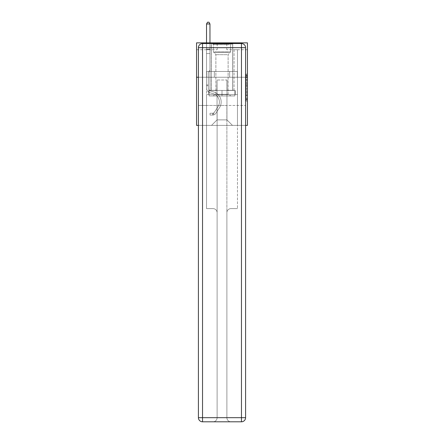 <?xml version="1.0" encoding="UTF-8"?>
<svg xmlns="http://www.w3.org/2000/svg" width="444" height="444" viewBox="0 0 444 444"><rect width="100%" height="100%" fill="white"/><g stroke="black" fill="none" stroke-linecap="round" stroke-linejoin="round"><path stroke-width="0.33" stroke-dasharray="2.22 1.67" d="M246.07 82.295L246.07 86.619L247.447 86.619L247.447 99.711L247.447 75.413L247.447 86.619L246.07 86.619L246.07 75.008L246.07 101.066L246.07 74.059L246.07 99.173L247.447 99.173L246.07 99.173L247.447 99.173L246.07 99.173L246.07 94.855L246.07 101.066L247.447 101.066L247.447 74.059L247.447 99.106L247.447 88.506L246.07 88.506L247.447 88.506L247.447 94.855L247.447 75.952L246.07 75.952L247.447 75.952L247.447 101.066L247.447 75.413L247.447 101.066L246.07 101.066L246.07 74.059L247.447 74.059L247.447 75.413L247.447 74.059L247.447 75.413L247.447 74.059L247.447 75.008L247.447 74.059L246.07 74.059L246.07 75.952L247.447 75.952L246.07 75.952L246.07 82.295L247.447 82.295M232.728 42.857L232.728 71.467L211.272 71.467L232.728 71.467L211.272 71.467L232.728 71.467L232.728 42.857L211.272 42.857L211.272 71.467L211.272 42.857L232.728 42.857M247.447 84.998L247.447 83.644L247.447 84.998L246.07 84.998L246.07 79.565L246.07 95.56L246.07 91.547L247.447 91.547L246.07 91.547L246.07 101.066L247.447 101.066L246.07 101.066L247.447 101.066L246.07 101.066L246.07 74.059L247.447 74.059L246.07 74.059L247.447 74.059L246.07 74.059L246.07 84.998L247.447 84.998M247.447 77.245L247.447 125.386L196.553 125.386L196.553 77.245L247.447 77.245L247.447 42.857L226.812 42.857L247.447 42.857L247.447 49.739L247.447 42.857L196.553 42.857L217.188 42.857L196.553 42.857L196.553 77.245L247.447 77.245L196.553 77.245M198.413 125.386L245.588 125.386M206.527 125.386L237.473 125.386L237.473 49.739L234.038 49.739L237.473 49.739L234.038 49.739L237.473 49.739L234.038 49.739L237.473 49.739L234.038 49.739L237.473 49.739L234.038 49.739L237.473 49.739L234.038 49.739L237.473 49.739L234.038 49.739L237.473 49.739L234.038 49.739L237.473 49.739L237.473 125.386L237.473 49.739L237.473 125.386L237.473 49.739L237.473 125.386L237.473 49.739L237.473 125.386L237.473 49.739L237.473 125.386L237.473 49.739L237.473 125.386L237.473 49.739L237.473 125.386L237.473 49.739L237.473 125.386L206.527 125.386L211.544 125.386L206.527 125.386L211.544 125.386L206.527 125.386L211.544 125.386L206.527 125.386L211.544 125.386L206.527 125.386L211.544 125.386L206.527 125.386L211.544 125.386L206.527 125.386L211.544 125.386L206.527 125.386L206.527 49.739L209.962 49.739L206.527 49.739L209.962 49.739L206.527 49.739L209.962 49.739L206.527 49.739L209.962 49.739L206.527 49.739L209.962 49.739L206.527 49.739L209.962 49.739L206.527 49.739L209.962 49.739L206.527 49.739L209.962 49.739L206.527 49.739L206.527 125.386M247.447 49.739L226.812 49.739L247.447 49.739M196.553 49.739L217.188 49.739L196.553 49.739L196.553 42.857L196.553 49.739M217.049 119.886L217.049 79.998L217.049 119.886L217.049 79.998L226.951 79.998L226.951 119.886L217.049 119.886L211.544 125.386L217.049 119.886L217.049 79.998L217.049 119.886L217.049 79.998L216.911 90.315L209.962 90.315L209.962 49.739L209.962 90.315L209.962 49.739L209.962 90.315L209.962 49.739L209.962 90.315L209.962 49.739L209.962 90.315L209.962 49.739L209.962 90.315L209.962 49.739L209.962 90.315L209.962 49.739L209.962 90.315L209.962 49.739L209.962 90.315L216.911 90.315L209.962 90.315L216.911 90.315L209.962 90.315L216.911 90.315L209.962 90.315L216.911 90.315L209.962 90.315L216.911 90.315L209.962 90.315L216.911 90.315L209.962 90.315L216.911 90.315L209.962 90.315L216.911 90.315L217.049 79.998L217.049 119.886L211.544 125.386L217.049 119.886L217.049 79.998L217.049 119.886L211.544 125.386L217.049 119.886L217.049 79.998L217.049 119.886L211.544 125.386L217.049 119.886L217.049 79.998L217.049 119.886L211.544 125.386L217.049 119.886L217.049 79.998L217.049 119.886L211.544 125.386L217.049 119.886L217.049 79.998L217.049 119.886L211.544 125.386L217.049 119.886L211.544 125.386L217.049 119.886L226.951 119.886L226.951 79.998L226.951 119.886L232.456 125.386L226.951 119.886L226.951 79.998L226.951 119.886L232.456 125.386L226.951 119.886L226.951 79.998L226.951 119.886L232.456 125.386L226.951 119.886L226.951 79.998L226.951 119.886L232.456 125.386L226.951 119.886L226.951 79.998L226.951 119.886L232.456 125.386L226.951 119.886L226.951 79.998L226.951 119.886L232.456 125.386L226.951 119.886L226.951 79.998L226.951 119.886L232.456 125.386L226.951 119.886L226.951 79.998L226.951 119.886L232.456 125.386L226.951 119.886L226.951 79.998L217.049 79.998L217.049 119.886L211.544 125.386L217.049 119.886M245.588 77.245L198.413 77.245L245.588 77.245L245.588 417.676L245.588 47.675L245.588 77.245L198.413 77.245L198.413 105.444L245.588 105.444L206.527 105.444L206.527 208.602L212.992 208.602A4.124 4.124 0 0 1 217.116 212.732L217.116 417.676A4.124 4.124 0 0 1 212.992 421.8A4.124 4.124 0 0 0 217.116 417.676L217.116 212.732A4.124 4.124 0 0 0 212.992 208.602L206.527 208.602L212.992 208.602A4.124 4.124 0 0 1 217.116 212.732L217.116 105.444L217.116 212.732A4.124 4.124 0 0 0 212.992 208.602L206.527 208.602L206.527 105.444L206.527 208.602L206.527 105.444L198.413 105.444L217.116 105.444L217.116 417.676A4.124 4.124 0 0 1 212.992 421.8L241.464 421.8A4.124 4.124 0 0 0 245.588 417.676A4.124 4.124 0 0 1 241.464 421.8L231.008 421.8A4.124 4.124 0 0 1 226.884 417.676L226.884 105.444L198.413 105.444L198.413 417.676A4.124 4.124 0 0 0 202.536 421.8L241.464 421.8L241.464 417.676L202.536 417.676L202.536 47.675L241.464 47.675L241.464 417.676L245.588 417.676A4.124 4.124 0 0 1 241.464 421.8A4.124 4.124 0 0 0 245.588 417.676L245.588 77.245L198.413 77.245L245.588 77.245L245.588 47.675A4.124 4.124 0 0 0 241.464 43.545L202.536 43.545L241.464 43.545A4.124 4.124 0 0 1 245.588 47.675L241.464 47.675L241.464 43.545L202.536 43.545A4.124 4.124 0 0 0 198.413 47.675L198.413 417.676L198.413 47.675A4.124 4.124 0 0 1 202.536 43.545A4.124 4.124 0 0 0 198.413 47.675L198.413 77.245M227.089 79.998L227.089 90.315L227.089 79.998M232.456 125.386L226.951 119.886L232.456 125.386M226.812 49.739L226.812 42.857L226.812 49.739M217.188 49.739L217.188 42.857L217.188 49.739M234.038 49.739L234.038 90.315L227.089 90.315L234.038 90.315L227.089 90.315L234.038 90.315L227.089 90.315L234.038 90.315L227.089 90.315L234.038 90.315L227.089 90.315L234.038 90.315L227.089 90.315L234.038 90.315L227.089 90.315L234.038 90.315L227.089 90.315L234.038 90.315L234.038 49.739M237.329 77.245L206.671 77.245L237.329 77.245L237.329 71.467L206.671 71.467L229.665 71.467L229.665 77.245L229.665 71.467L214.335 71.467L214.335 77.245L214.335 71.467L206.671 71.467L206.671 77.245L206.671 71.467L237.329 71.467L237.329 77.245M214.335 71.467L214.335 77.245L214.335 71.467M229.665 71.467L229.665 77.245L229.665 71.467M246.07 86.619L247.447 86.619L246.07 86.619M246.07 75.008L246.07 74.059L246.07 75.008L247.447 75.008L246.07 75.008M246.07 95.493L246.07 89.855L246.07 95.493L247.447 95.493L246.07 95.493M246.07 89.855L246.07 88.506L247.447 88.506L246.07 88.506L246.07 89.855L247.447 89.855L246.07 89.855M246.07 79.565L246.07 75.952L246.07 79.565L247.447 79.565L246.07 79.565M246.07 74.059L247.447 74.059L246.07 74.059L246.07 75.413L246.07 74.059L247.447 74.059M246.07 101.066L247.447 101.066L246.07 101.066L246.07 99.711L246.07 101.066M206.527 85.748L206.527 23.987L206.527 53.563L206.527 23.987L209.962 23.987L209.962 49.023L209.962 23.987L206.527 23.987L207.559 22.2L208.935 22.2L207.559 22.2L206.527 23.987L206.527 53.563L206.527 23.987L209.962 23.987L208.935 22.2L209.962 23.987L209.962 53.563L206.527 53.563L206.527 23.987L207.559 22.2L208.935 22.2L207.559 22.2L206.527 23.987L206.527 53.563L209.962 53.563L209.962 70.341L209.191 71.118A2.986 2.986 0 0 0 208.314 73.232A2.986 2.986 0 0 1 209.191 71.118L209.962 70.341L209.962 23.987L206.527 23.987L209.962 23.987L208.935 22.2L209.962 23.987L209.962 53.563L206.527 53.563L206.527 87.979A5.023 5.023 0 0 0 210.201 92.813A5.023 5.023 0 0 1 206.527 87.979L206.527 53.563L209.962 53.563L209.962 70.341L209.191 71.118A2.986 2.986 0 0 0 208.314 73.232A2.986 2.986 0 0 1 209.191 71.118L209.962 70.341L209.962 23.987L206.527 23.987L207.559 22.2L208.935 22.2L207.559 22.2L206.527 23.987L206.527 49.023L206.527 23.987L209.962 23.987L208.935 22.2L209.962 23.987L209.962 53.563L206.527 53.563L206.527 87.979A5.023 5.023 0 0 0 210.201 92.813A5.023 5.023 0 0 1 206.527 87.979L206.527 53.563L209.962 53.563L209.962 70.341L209.191 71.118A2.986 2.986 0 0 0 208.314 73.232A2.986 2.986 0 0 1 209.191 71.118L209.962 70.341L209.962 23.987L206.527 23.987L207.559 22.2L208.935 22.2L207.559 22.2L206.527 23.987L206.527 49.534L206.527 23.987L209.962 23.987L208.935 22.2L209.962 23.987L209.962 53.563L206.527 53.563L206.527 87.979A5.023 5.023 0 0 0 210.201 92.813A5.023 5.023 0 0 1 206.527 87.979L206.527 53.563L209.962 53.563L209.962 70.341L209.191 71.118A2.986 2.986 0 0 0 208.314 73.232A2.986 2.986 0 0 1 209.191 71.118L209.962 70.341L209.962 23.987L206.527 23.987L207.559 22.2L208.935 22.2L207.559 22.2L206.527 23.987L206.527 87.979A5.023 5.023 0 0 0 210.201 92.813L212.998 93.595L210.201 92.813A5.023 5.023 0 0 1 206.527 87.979L206.527 53.563L209.962 53.563L209.962 70.341L209.191 71.118A2.986 2.986 0 0 0 208.314 73.232A2.986 2.986 0 0 1 209.191 71.118L209.962 70.341L209.962 53.563L206.527 53.563L206.527 87.979A5.023 5.023 0 0 0 210.201 92.813A5.023 5.023 0 0 1 206.527 87.979L206.527 53.563L209.962 53.563L209.962 49.534L209.962 70.341L209.191 71.118A2.986 2.986 0 0 0 208.314 73.232A2.986 2.986 0 0 1 209.191 71.118L209.962 70.341L209.962 53.563L206.527 53.563L206.527 87.979A5.023 5.023 0 0 0 210.201 92.813A5.023 5.023 0 0 1 206.527 87.979L206.527 53.563L209.962 53.563L209.962 49.023L209.962 70.341L209.191 71.118A2.986 2.986 0 0 0 208.314 73.232A2.986 2.986 0 0 1 209.191 71.118L209.962 70.341L209.962 53.563L206.527 53.563L206.527 87.979A5.023 5.023 0 0 0 210.201 92.813L212.998 93.595L210.201 92.813A5.023 5.023 0 0 1 206.527 87.979L206.527 53.563L209.962 53.563L209.962 23.987L208.935 22.2L209.962 23.987L209.962 70.341L209.191 71.118A2.986 2.986 0 0 0 208.314 73.232A2.986 2.986 0 0 1 209.191 71.118L209.962 70.341L209.962 53.563L206.527 53.563L206.527 87.979L206.527 85.748L208.314 85.748L208.314 84.921L206.527 84.921L208.314 84.921L208.314 87.979L208.314 73.232L208.314 87.979A3.23 3.23 0 0 0 210.678 91.092A3.23 3.23 0 0 1 208.314 87.979L208.314 73.232L208.314 87.979L208.314 84.921L206.527 84.921L208.314 84.921L208.314 87.979A3.23 3.23 0 0 0 210.678 91.092A3.23 3.23 0 0 1 208.314 87.979L208.314 73.232L208.314 87.979A3.23 3.23 0 0 0 210.678 91.092A3.23 3.23 0 0 1 208.314 87.979L208.314 73.232L208.314 87.979L208.314 84.921L206.527 84.921L208.314 84.921L208.314 87.979A3.23 3.23 0 0 0 210.678 91.092L213.475 91.869L210.678 91.092A3.23 3.23 0 0 1 208.314 87.979L208.314 73.232L208.314 87.979A3.23 3.23 0 0 0 210.678 91.092A3.23 3.23 0 0 1 208.314 87.979L208.314 73.232L208.314 87.979L208.314 84.921L206.527 84.921L208.314 84.921L208.314 87.979A3.23 3.23 0 0 0 210.678 91.092A3.23 3.23 0 0 1 208.314 87.979L208.314 73.232L208.314 87.979A3.23 3.23 0 0 0 210.678 91.092L213.475 91.869L210.678 91.092A3.23 3.23 0 0 1 208.314 87.979L208.314 73.232L208.314 87.979L208.314 85.748L206.527 85.748M212.787 115.046A3.646 3.646 0 0 0 215.762 113.398L219.453 107.775A10.523 10.523 0 0 0 213.475 91.869L210.678 91.092A3.23 3.23 0 0 1 208.314 87.979A3.23 3.23 0 0 0 210.678 91.092A3.23 3.23 0 0 1 208.314 87.979A3.23 3.23 0 0 0 210.678 91.092L213.475 91.869A10.523 10.523 0 0 1 219.453 107.775A10.523 10.523 0 0 0 213.475 91.869L210.678 91.092A3.23 3.23 0 0 1 208.314 87.979A3.23 3.23 0 0 0 210.678 91.092L213.475 91.869L210.678 91.092A3.23 3.23 0 0 1 208.314 87.979A3.23 3.23 0 0 0 210.678 91.092A3.23 3.23 0 0 1 208.314 87.979A3.23 3.23 0 0 0 210.678 91.092L213.475 91.869L210.678 91.092A3.23 3.23 0 0 1 208.314 87.979A3.23 3.23 0 0 0 210.678 91.092L213.475 91.869A10.523 10.523 0 0 1 219.453 107.775A10.523 10.523 0 0 0 213.475 91.869L210.678 91.092A3.23 3.23 0 0 1 208.314 87.979A3.23 3.23 0 0 0 210.678 91.092A3.23 3.23 0 0 1 208.314 87.979A3.23 3.23 0 0 0 210.678 91.092L213.475 91.869L210.678 91.092A3.23 3.23 0 0 1 208.314 87.979A3.23 3.23 0 0 0 210.678 91.092L213.475 91.869A10.523 10.523 0 0 1 219.453 107.775L215.762 113.398L219.453 107.775A10.523 10.523 0 0 0 213.475 91.869L210.678 91.092L213.475 91.869A10.523 10.523 0 0 1 219.453 107.775A10.523 10.523 0 0 0 213.475 91.869L210.678 91.092L213.475 91.869A10.523 10.523 0 0 1 219.453 107.775A10.523 10.523 0 0 0 213.475 91.869L210.678 91.092L213.475 91.869A10.523 10.523 0 0 1 219.453 107.775L215.762 113.398L219.453 107.775A10.523 10.523 0 0 0 213.475 91.869L210.678 91.092L213.475 91.869A10.523 10.523 0 0 1 219.453 107.775A10.523 10.523 0 0 0 213.475 91.869L210.678 91.092L213.475 91.869A10.523 10.523 0 0 1 219.453 107.775A10.523 10.523 0 0 0 213.475 91.869A10.523 10.523 0 0 1 219.453 107.775L215.762 113.398A3.646 3.646 0 0 1 213.814 114.874A3.646 3.646 0 0 0 215.762 113.398L219.453 107.775A10.523 10.523 0 0 0 213.475 91.869A10.523 10.523 0 0 1 219.453 107.775L215.762 113.398L219.453 107.775A10.523 10.523 0 0 0 213.475 91.869A10.523 10.523 0 0 1 219.453 107.775A10.523 10.523 0 0 0 213.475 91.869A10.523 10.523 0 0 1 219.453 107.775L215.762 113.398L219.453 107.775A10.523 10.523 0 0 0 213.475 91.869A10.523 10.523 0 0 1 219.453 107.775L215.762 113.398A3.646 3.646 0 0 1 213.814 114.874C212.754 115.101 212.754 115.101 213.814 114.874C212.754 115.101 212.754 115.101 213.814 114.874A3.646 3.646 0 0 0 215.762 113.398L219.453 107.775A10.523 10.523 0 0 0 213.475 91.869A10.523 10.523 0 0 1 219.453 107.775A10.523 10.523 0 0 0 213.475 91.869A10.523 10.523 0 0 1 219.453 107.775L215.762 113.398L219.453 107.775A10.523 10.523 0 0 0 213.475 91.869A10.523 10.523 0 0 1 219.453 107.775L215.762 113.398A3.646 3.646 0 0 1 213.814 114.874C212.754 115.101 212.754 115.101 213.814 114.874C212.754 115.101 212.754 115.101 213.814 114.874A3.646 3.646 0 0 0 215.762 113.398L219.453 107.775L215.762 113.398A3.646 3.646 0 0 1 213.814 114.874C212.754 115.101 212.754 115.101 213.814 114.874C212.754 115.101 212.754 115.101 213.814 114.874A3.646 3.646 0 0 0 215.762 113.398L219.453 107.775L215.762 113.398A3.646 3.646 0 0 1 213.814 114.874C212.754 115.101 212.754 115.101 213.814 114.874C212.754 115.101 212.754 115.101 213.814 114.874A3.646 3.646 0 0 0 215.762 113.398L219.453 107.775L215.762 113.398A3.646 3.646 0 0 1 213.814 114.874C212.754 115.101 212.754 115.101 213.814 114.874C212.754 115.101 212.754 115.101 213.814 114.874A3.646 3.646 0 0 0 215.762 113.398L219.453 107.775L215.762 113.398A3.646 3.646 0 0 1 213.814 114.874C212.754 115.101 212.754 115.101 213.814 114.874C212.754 115.101 212.754 115.101 213.814 114.874A3.646 3.646 0 0 0 215.762 113.398L219.453 107.775L215.762 113.398A3.646 3.646 0 0 1 213.814 114.874C212.754 115.101 212.754 115.101 213.814 114.874C212.754 115.101 212.754 115.101 213.814 114.874A3.646 3.646 0 0 0 215.762 113.398A3.646 3.646 0 0 1 212.787 115.046L212.787 113.253A1.859 1.859 0 0 0 214.269 112.415L217.954 106.799A8.736 8.736 0 0 0 212.998 93.595A8.736 8.736 0 0 1 217.954 106.799A8.736 8.736 0 0 0 212.998 93.595L210.201 92.813A5.023 5.023 0 0 1 206.527 87.979A5.023 5.023 0 0 0 210.201 92.813A5.023 5.023 0 0 1 206.527 87.979A5.023 5.023 0 0 0 210.201 92.813L212.998 93.595L210.201 92.813A5.023 5.023 0 0 1 206.527 87.979A5.023 5.023 0 0 0 210.201 92.813L212.998 93.595L210.201 92.813A5.023 5.023 0 0 1 206.527 87.979A5.023 5.023 0 0 0 210.201 92.813A5.023 5.023 0 0 1 206.527 87.979A5.023 5.023 0 0 0 210.201 92.813L212.998 93.595A8.736 8.736 0 0 1 217.954 106.799A8.736 8.736 0 0 0 212.998 93.595L210.201 92.813A5.023 5.023 0 0 1 206.527 87.979A5.023 5.023 0 0 0 210.201 92.813L212.998 93.595L210.201 92.813A5.023 5.023 0 0 1 206.527 87.979A5.023 5.023 0 0 0 210.201 92.813A5.023 5.023 0 0 1 206.527 87.979A5.023 5.023 0 0 0 210.201 92.813L212.998 93.595L210.201 92.813A5.023 5.023 0 0 1 206.527 87.979A5.023 5.023 0 0 0 210.201 92.813L212.998 93.595A8.736 8.736 0 0 1 217.954 106.799L214.269 112.415L217.954 106.799A8.736 8.736 0 0 0 212.998 93.595L210.201 92.813L212.998 93.595A8.736 8.736 0 0 1 217.954 106.799A8.736 8.736 0 0 0 212.998 93.595L210.201 92.813L212.998 93.595A8.736 8.736 0 0 1 217.954 106.799A8.736 8.736 0 0 0 212.998 93.595L210.201 92.813L212.998 93.595A8.736 8.736 0 0 1 217.954 106.799L214.269 112.415L217.954 106.799A8.736 8.736 0 0 0 212.998 93.595L210.201 92.813L212.998 93.595A8.736 8.736 0 0 1 217.954 106.799A8.736 8.736 0 0 0 212.998 93.595L210.201 92.813L212.998 93.595A8.736 8.736 0 0 1 217.954 106.799A8.736 8.736 0 0 0 212.998 93.595A8.736 8.736 0 0 1 217.954 106.799L214.269 112.415A1.859 1.859 0 0 1 213.814 112.893C212.776 113.375 212.776 113.375 213.814 112.893C212.776 113.375 212.776 113.375 213.814 112.893A1.859 1.859 0 0 0 214.269 112.415L217.954 106.799A8.736 8.736 0 0 0 212.998 93.595A8.736 8.736 0 0 1 217.954 106.799L214.269 112.415L217.954 106.799A8.736 8.736 0 0 0 212.998 93.595A8.736 8.736 0 0 1 217.954 106.799A8.736 8.736 0 0 0 212.998 93.595A8.736 8.736 0 0 1 217.954 106.799L214.269 112.415L217.954 106.799A8.736 8.736 0 0 0 212.998 93.595A8.736 8.736 0 0 1 217.954 106.799L214.269 112.415A1.859 1.859 0 0 1 213.814 112.893C212.776 113.375 212.776 113.375 213.814 112.893C212.776 113.375 212.776 113.375 213.814 112.893A1.859 1.859 0 0 0 214.269 112.415L217.954 106.799A8.736 8.736 0 0 0 212.998 93.595A8.736 8.736 0 0 1 217.954 106.799A8.736 8.736 0 0 0 212.998 93.595A8.736 8.736 0 0 1 217.954 106.799L214.269 112.415L217.954 106.799A8.736 8.736 0 0 0 212.998 93.595A8.736 8.736 0 0 1 217.954 106.799L214.269 112.415A1.859 1.859 0 0 1 213.814 112.893C212.776 113.375 212.776 113.375 213.814 112.893C212.776 113.375 212.776 113.375 213.814 112.893A1.859 1.859 0 0 0 214.269 112.415L217.954 106.799L214.269 112.415A1.859 1.859 0 0 1 213.814 112.893C212.776 113.375 212.776 113.375 213.814 112.893C212.776 113.375 212.776 113.375 213.814 112.893A1.859 1.859 0 0 0 214.269 112.415L217.954 106.799L214.269 112.415A1.859 1.859 0 0 1 213.814 112.893C212.776 113.375 212.776 113.375 213.814 112.893C212.776 113.375 212.776 113.375 213.814 112.893A1.859 1.859 0 0 0 214.269 112.415L217.954 106.799L214.269 112.415A1.859 1.859 0 0 1 213.814 112.893C212.776 113.375 212.776 113.375 213.814 112.893C212.776 113.375 212.776 113.375 213.814 112.893A1.859 1.859 0 0 0 214.269 112.415L217.954 106.799L214.269 112.415A1.859 1.859 0 0 1 213.814 112.893C212.776 113.375 212.776 113.375 213.814 112.893C212.776 113.375 212.776 113.375 213.814 112.893A1.859 1.859 0 0 0 214.269 112.415L217.954 106.799L214.269 112.415A1.859 1.859 0 0 1 213.814 112.893C212.776 113.375 212.776 113.375 213.814 112.893C212.776 113.375 212.776 113.375 213.814 112.893A1.859 1.859 0 0 0 214.269 112.415A1.859 1.859 0 0 1 212.787 113.253L212.787 115.046L210.034 115.046L212.787 115.046A3.646 3.646 0 0 0 215.762 113.398A3.646 3.646 0 0 1 212.787 115.046L212.787 113.253L210.034 113.253L212.787 113.253A1.859 1.859 0 0 0 214.269 112.415A1.859 1.859 0 0 1 212.787 113.253L212.787 115.046L210.034 115.046L210.034 113.253L210.034 115.046L212.787 115.046A3.646 3.646 0 0 0 215.762 113.398A3.646 3.646 0 0 1 212.787 115.046L212.787 113.253L210.034 113.253L212.787 113.253A1.859 1.859 0 0 0 214.269 112.415A1.859 1.859 0 0 1 212.787 113.253L212.787 115.046L210.034 115.046L210.034 113.253L210.034 115.046L212.787 115.046A3.646 3.646 0 0 0 215.762 113.398A3.646 3.646 0 0 1 212.787 115.046L212.787 113.253L210.034 113.253L212.787 113.253A1.859 1.859 0 0 0 214.269 112.415A1.859 1.859 0 0 1 212.787 113.253L212.787 115.046L210.034 115.046L210.034 113.253L210.034 115.046L212.787 115.046A3.646 3.646 0 0 0 215.762 113.398A3.646 3.646 0 0 1 212.787 115.046L212.787 113.253L210.034 113.253L212.787 113.253A1.859 1.859 0 0 0 214.269 112.415A1.859 1.859 0 0 1 212.787 113.253L212.787 115.046L210.034 115.046L210.034 113.253L210.034 115.046L212.787 115.046A3.646 3.646 0 0 0 215.762 113.398A3.646 3.646 0 0 1 212.787 115.046L212.787 113.253L210.034 113.253L212.787 113.253A1.859 1.859 0 0 0 214.269 112.415A1.859 1.859 0 0 1 212.787 113.253L212.787 115.046L210.034 115.046L210.034 113.253L210.034 115.046L212.787 115.046A3.646 3.646 0 0 0 215.762 113.398A3.646 3.646 0 0 1 212.787 115.046L212.787 113.253L210.034 113.253L212.787 113.253A1.859 1.859 0 0 0 214.269 112.415A1.859 1.859 0 0 1 212.787 113.253L212.787 115.046L210.034 115.046L210.034 113.253L210.034 115.046L212.787 115.046A3.646 3.646 0 0 0 215.762 113.398A3.646 3.646 0 0 1 212.787 115.046L212.787 113.253L210.034 113.253L212.787 113.253A1.859 1.859 0 0 0 214.269 112.415A1.859 1.859 0 0 1 212.787 113.253L212.787 115.046L210.034 115.046L210.034 113.253L210.034 115.046L212.787 115.046M213.958 43.962L231.285 43.962L213.958 43.962M229.443 44.65L213.403 44.65L229.443 44.65M214.258 95.954L230.941 95.954L214.258 95.954M216.7 94.322L228.122 94.322L216.7 94.322M227.3 54.69L215.878 54.69L227.3 54.69M212.77 43.962L232.662 43.962L212.77 43.962M212.77 90.448L232.662 90.448L212.77 90.448M234.859 90.448L209.141 90.448L234.859 90.448L234.859 95.954L209.141 95.954L234.859 95.954L209.141 95.954L234.859 95.954L234.859 90.448L222 90.448L222 95.954L222 90.448L209.141 90.448L209.141 95.954L209.141 90.448L234.859 90.448L234.859 95.954L234.859 90.448M222 90.448L222 95.954L222 90.448L235.276 90.448L208.724 90.448L208.724 94.578L206.527 94.578L206.527 105.444L206.527 94.578L237.473 94.578L235.276 94.578L237.473 94.578L237.473 208.602L237.473 94.578L237.473 105.444L237.473 94.578L206.527 94.578L235.276 94.578L208.724 94.578L208.724 90.448L222 90.448L222 94.578L222 90.448L208.724 90.448L235.276 90.448L235.276 94.578L235.276 90.448L235.276 94.578L235.276 90.448L222 90.448M209.141 90.448L209.141 95.954L209.141 90.448M232.728 77.245L232.728 90.448L211.272 90.448L232.728 90.448L211.272 90.448L232.728 90.448L232.728 77.245L211.272 77.245L211.272 90.448L211.272 77.245L232.728 77.245M231.008 208.602L237.473 208.602L231.008 208.602A4.124 4.124 0 0 0 226.884 212.732A4.124 4.124 0 0 1 231.008 208.602L237.473 208.602L231.008 208.602A4.124 4.124 0 0 0 226.884 212.732L226.884 417.676A4.124 4.124 0 0 0 231.008 421.8A4.124 4.124 0 0 1 226.884 417.676L226.884 212.732A4.124 4.124 0 0 1 231.008 208.602M202.536 421.8A4.124 4.124 0 0 1 198.413 417.676A4.124 4.124 0 0 0 202.536 421.8A4.124 4.124 0 0 1 198.413 417.676L202.536 417.676L202.536 421.8M217.116 105.444L226.884 105.444L226.884 417.676A4.124 4.124 0 0 0 231.008 421.8L212.992 421.8A4.124 4.124 0 0 0 217.116 417.676L217.116 105.444M208.724 90.448L208.724 94.578L208.724 90.448M206.527 94.578L206.527 105.444L206.527 94.578M241.464 43.545A4.124 4.124 0 0 1 245.588 47.675A4.124 4.124 0 0 0 241.464 43.545M206.527 42.857L206.527 23.987L209.962 23.987L206.527 23.987L207.559 22.2L208.935 22.2L207.559 22.2L206.527 23.987L206.527 49.023L206.527 23.987L209.962 23.987L208.935 22.2L209.962 23.987L209.962 49.023L209.962 23.987L206.527 23.987L207.559 22.2L208.935 22.2L207.559 22.2L206.527 23.987L209.962 23.987L208.935 22.2L209.962 23.987L209.962 42.857M210.034 113.253L212.715 113.253L210.034 113.253L210.034 115.046L210.034 113.253M206.527 49.023L206.527 49.534L206.527 49.023L209.962 49.023L206.527 49.023M213.814 114.874C212.754 115.101 212.754 115.101 213.814 114.874C212.754 115.101 212.754 115.101 213.814 114.874L213.814 112.893L213.814 114.874M209.962 23.987L208.935 22.2L207.559 22.2L206.527 23.987M246.07 94.855L247.447 94.855L246.07 94.855M246.07 92.829L247.447 92.829M246.07 80.27L247.447 80.27L246.07 80.27M246.07 75.413L247.447 75.413M246.07 99.711L247.447 99.711M246.07 98.229L247.447 98.229M246.07 76.895L247.447 76.895M246.07 85.265L247.447 85.265L246.07 85.265M246.07 92.896L247.447 92.896L246.07 92.896M246.07 95.56L247.447 95.56L246.07 95.56M246.07 83.644L247.447 83.644L246.07 83.644M206.527 49.534L209.962 49.534L206.527 49.534M214.557 51.815L230.597 51.815L214.557 51.815M229.198 52.492L213.686 52.492L229.198 52.492M198.413 47.675A4.124 4.124 0 0 1 202.536 43.545L202.536 47.675L198.413 47.675M246.07 99.106L247.447 99.106M246.07 99.173L247.447 99.173M246.07 75.952L247.447 75.952M212.992 113.237L212.992 115.035L212.992 113.237M213.403 44.65L212.715 43.962L213.403 44.65L213.403 51.815L215.878 54.69L215.878 94.322L213.059 95.954L215.878 94.322L215.878 54.69L213.403 51.815L213.403 44.65M232.662 43.962L232.662 90.448L232.662 43.962M211.338 43.962L211.338 90.448L211.338 43.962M230.597 51.815L230.597 44.65L231.285 43.962L230.597 44.65L230.597 51.815L228.122 54.69L228.122 94.322L230.941 95.954L228.122 94.322L228.122 54.69L230.597 51.815"/><path stroke-width="0.67" d="M198.413 77.245L196.553 77.245L196.553 42.857L247.447 42.857L247.447 125.386L245.588 125.386M196.553 77.245L196.553 125.386L198.413 125.386M247.447 77.245L245.588 77.245M202.536 43.545L241.464 43.545A4.124 4.124 0 0 1 245.588 47.675L245.588 417.676A4.124 4.124 0 0 1 241.464 421.8L202.536 421.8L202.536 417.676L241.464 417.676L241.464 47.675L202.536 47.675L202.536 417.676L198.413 417.676L198.413 47.675L202.536 47.675L202.536 43.545A4.124 4.124 0 0 0 198.413 47.675A4.124 4.124 0 0 1 202.536 43.545M198.413 417.676A4.124 4.124 0 0 0 202.536 421.8A4.124 4.124 0 0 1 198.413 417.676M209.962 42.857L209.962 23.987L206.527 23.987L206.527 42.857M206.527 23.987L207.559 22.2L208.935 22.2L209.962 23.987M241.464 421.8A4.124 4.124 0 0 0 245.588 417.676L241.464 417.676L241.464 421.8M245.588 47.675A4.124 4.124 0 0 0 241.464 43.545L241.464 47.675L245.588 47.675"/></g></svg>
